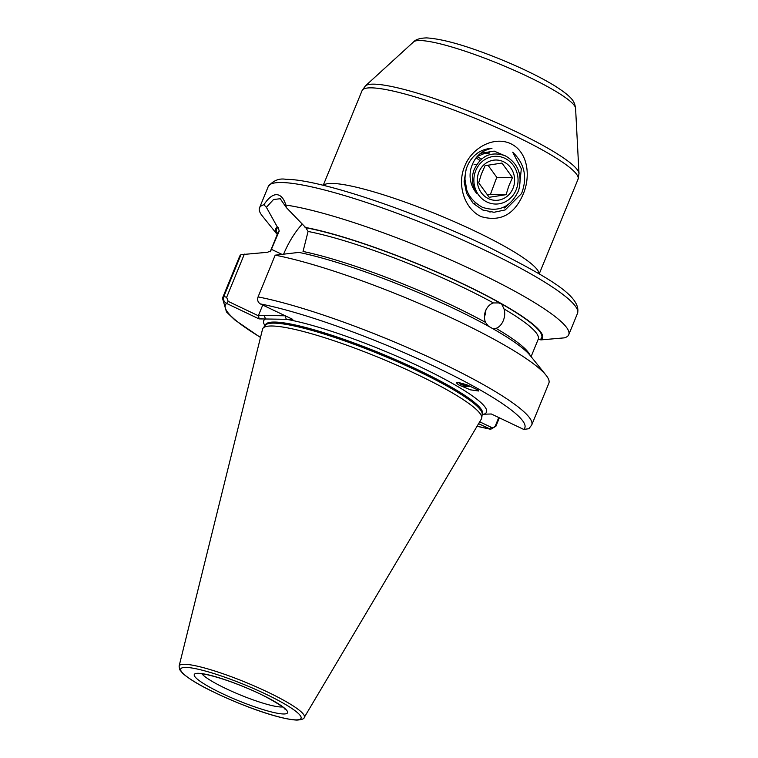 <?xml version="1.0" encoding="UTF-8"?>
<svg xmlns="http://www.w3.org/2000/svg" width="758" height="758" viewBox="0 0 758 758"><rect width="100%" height="100%" fill="white"/><g stroke="black" fill="none" stroke-linecap="round" stroke-linejoin="round"><path stroke-width="1.14" d="M488.503 326.253L485.471 322.358C484.049 318.559 484.116 314.636 485.66 310.591C487.385 306.639 489.981 304.091 493.43 302.944L498.612 302.925L501.578 303.93L504.023 308.942C505.141 312.684 504.904 316.569 503.312 320.596C501.635 324.557 499.209 327.153 496.064 328.366L493.164 328.877M484.447 316.683A13.265 9.958 102.5 0 0 484.542 316.437A13.265 9.958 102.5 0 0 485.85 310.145M456.506 382.563A10.877 5.998 175.7 0 0 457.235 383.681A10.877 5.998 175.7 0 0 458.969 385.045A10.877 5.998 175.7 0 0 470.415 386.154M477.815 389.934L466.653 384.713L458.761 382.544L456.316 382.866L458.969 385.045L470.396 389.83L478.753 391.014L477.815 389.934M482.211 414.256L491.336 413.991L523.645 429.398L528.894 428.734M496.064 328.366A140.6 20.845 22.3 0 1 530.088 355.398A144.153 21.366 22.3 0 0 433.529 299.154A144.153 21.366 22.3 0 0 298.889 252.395L275.182 255.171L258.061 296.918C257.123 300.035 257.881 302.366 260.354 303.92L292.777 319.383L259.037 318.9L226.623 303.446C223.866 301.902 222.947 299.562 223.856 296.435L240.978 254.679L267.337 252.31L270.682 251.012L279.228 231.048L278.12 227.362L277.333 226.983L266.39 207.313L263.907 204.736C268.247 198.103 272.454 194.74 276.518 194.645C280.687 194.872 283.805 198.34 285.851 205.048A167.13 24.777 22.3 0 1 464.019 265.935A167.13 24.777 22.3 0 1 568.746 334.714A167.13 24.777 22.3 0 1 564.35 337.86L540.966 339.887L538.37 339.366M262.543 329.199A118.305 17.538 22.3 0 1 263.017 328.223A118.305 17.538 22.3 0 1 272.027 325.997A118.305 17.538 22.3 0 1 396.121 364.863A118.305 17.538 22.3 0 1 481.747 417.933A118.305 17.538 22.3 0 1 481.396 418.966L304.252 717.428A67.642 10.025 22.3 0 0 257.379 687.326A67.642 10.025 22.3 0 0 184.535 664.273A67.642 10.025 22.3 0 0 179.106 666.102L262.543 329.199M277.248 234.506L262.363 216.011A167.13 24.777 22.3 0 1 259.501 207.882A167.13 24.777 22.3 0 1 263.907 204.736M464.739 166.21C456.979 183.72 463.65 208.213 481.017 216.58C500.318 222.141 514.388 214.647 523.219 194.095C530.742 176.595 528.279 152.225 510.968 143.802C493.581 135.474 471.448 148.331 464.739 166.21M466.066 169.64L464.133 181.588L466.653 193.461L473.219 203.438L482.818 210.023L494.008 212.278L505.179 209.938L521.57 193.546C527.615 177.41 524.659 163.624 512.711 152.206L521.315 168.778L519.315 188.164M506.856 156.593L494.178 151.107L480.648 153.268M466.824 190.419L464.758 178.083M477.161 156.536L484.04 153.637L489.545 153.021M458.751 382.544A8.755 4.832 175.7 0 0 459.149 383.084A8.755 4.832 175.7 0 0 467.989 385.367L468.378 385.348M459.121 382.638L460.855 383.756L466.094 384.524M285.851 205.048L286.363 207.597L305.834 227.76L308.07 231.465L303.039 251.466A140.6 20.845 22.3 0 1 485.471 322.358M270.227 251.741L270.682 251.012A140.6 20.845 22.3 0 0 270.151 251.817M499.361 417.819L495.912 426.233L490.682 429.293L478.592 423.684M244.36 254.119L226.642 297.326L223.856 296.435A167.13 24.777 22.3 0 0 222.464 298.178L239.585 256.431A167.13 24.777 22.3 0 1 240.978 254.679M305.048 227.381A144.153 21.366 22.3 0 1 463.744 284.212A144.153 21.366 22.3 0 1 540.966 339.887M275.182 255.171A167.13 24.777 22.3 0 1 431.984 309.018A167.13 24.777 22.3 0 1 545.978 375.134A167.13 24.777 22.3 0 1 548.839 383.264L531.718 425.011A167.13 24.777 22.3 0 0 434.211 359.576A167.13 24.777 22.3 0 0 258.061 296.918M277.276 234.449A144.153 21.366 22.3 0 1 277.333 226.983M226.642 297.326L228.167 301.371L258.658 315.906L258.478 315.413L285.254 315.792M262.732 305.057L258.478 315.413M302.205 224.178A42.713 14.885 -64.5 0 0 283.719 253.883M286.363 207.597L280.252 198.738L273.524 199.506L266.39 207.313M479.71 421.818L491.118 427.256C493.013 427.967 494.472 427.389 495.476 425.532L498.755 417.535M477.114 426.185A161.824 23.991 22.3 0 0 489.564 428.914L491.118 427.256M228.167 301.371L226.623 303.446A161.824 23.991 22.3 0 0 260.525 337.357M484.694 413.896A120.427 17.851 22.3 0 0 420.709 367.099A120.427 17.851 22.3 0 0 286.306 319.289L285.055 315.792M258.658 315.906L259.037 318.9M265.006 325.627A120.427 17.851 22.3 0 1 265.508 318.995L264.258 315.499M508.514 204.376L504.515 207.976M489.194 197.288L478.686 182.792L481.339 174.226L485.073 165.67L501.976 163.055L512.484 177.561L508.751 186.108L506.098 194.673L489.194 197.288M513.261 187.681A20.163 18.656 -89.2 0 1 488.976 198.89A20.163 18.656 -89.2 0 1 478.658 172.672A20.163 18.656 -89.2 0 1 502.942 161.463A20.163 18.656 -89.2 0 1 513.261 187.681M516.454 189.064A23.877 22.096 90.8 0 0 504.231 158.015A23.877 22.096 90.8 0 0 475.474 171.289A23.877 22.096 90.8 0 0 487.697 202.339A23.877 22.096 90.8 0 0 516.454 189.064M473.684 170.749C480.231 155.977 490.71 150.965 505.122 155.722C518.207 163.311 522.688 174.965 518.557 190.675C510.864 207.029 498.821 212.572 482.429 207.322C467.506 198.89 462.162 185.966 466.407 168.522C468.747 161.653 472.784 156.281 478.525 152.405A31.836 29.458 -89.2 0 1 491.961 148.322C480.809 150.586 473.693 157.749 470.614 169.811C468.984 178.727 471.106 186.724 476.99 193.792C472.367 186.648 471.268 178.964 473.684 170.749M489.118 211.87L490.71 211.937M479.918 160.459L476.1 157.806M473.343 203.561L474.091 203.371M474.271 203.315L475.465 202.936M481.501 159.009L477.028 156.688M487.223 194.939L490.398 194.446L496.784 177.334L487.962 165.168M476.763 164.306L474.034 164.732M490.398 194.446L506.098 194.673M496.784 177.334L512.484 177.561M283.549 713.979A50.407 7.476 22.3 0 1 221.819 693.371A50.407 7.476 22.3 0 1 198.264 673.303A50.407 7.476 22.3 0 1 259.994 693.911A50.407 7.476 22.3 0 1 283.549 713.979M201.95 673.871A45.101 6.689 -157.7 0 0 238.334 694.139A45.101 6.689 -157.7 0 0 281.057 706.987A45.101 6.689 -157.7 0 0 282.535 706.92M420.017 40.525A87.748 13.009 -157.7 0 0 413.612 41.87C415.754 39.416 420.093 38.09 426.621 37.9C443.411 38.971 468.093 46.124 500.668 59.37C522.935 68.533 541.231 77.524 555.557 86.327C573.768 98.123 574.479 101.97 575.578 108.299A87.748 13.009 -157.7 0 0 510.873 68.836A87.748 13.009 -157.7 0 0 420.017 40.525M323.439 185.359A116.723 17.301 22.3 0 1 332.099 183.427A116.723 17.301 22.3 0 1 453.53 221.336A116.723 17.301 22.3 0 1 539.042 273.79M365.375 85.919A115.728 17.159 22.3 0 1 373.827 84.147A115.728 17.159 22.3 0 1 493.657 121.479A115.728 17.159 22.3 0 1 578.998 173.535L578.041 179.229A116.723 17.301 -157.7 0 0 495.855 127.126A116.723 17.301 -157.7 0 0 371.306 87.843A116.723 17.301 -157.7 0 0 362.059 90.647L365.375 85.919L413.612 41.87M259.501 207.882L268.256 186.525A167.13 24.777 22.3 0 1 281.493 182.517A167.13 24.777 22.3 0 1 459.831 238.751A167.13 24.777 22.3 0 1 577.511 313.357L568.746 334.714M265.281 325.239A117.244 17.377 22.3 0 1 274.567 322.425A117.244 17.377 22.3 0 1 399.674 361.869A117.244 17.377 22.3 0 1 482.23 414.209L482.202 414.323A117.348 17.396 22.3 0 0 397.268 361.68A117.348 17.396 22.3 0 0 274.169 323.135A117.348 17.396 22.3 0 0 265.224 325.334L265.433 324.869A117.244 17.377 22.3 0 1 274.718 322.055A117.244 17.377 22.3 0 1 399.826 361.509A117.244 17.377 22.3 0 1 482.382 413.849L482.41 413.764M295.914 719.873A65.017 9.636 22.3 0 1 216.286 693.295A65.017 9.636 22.3 0 1 185.899 667.41A65.017 9.636 22.3 0 1 265.537 693.996A65.017 9.636 22.3 0 1 295.914 719.873M308.07 231.465A140.6 20.845 22.3 0 1 493.43 302.944M504.023 308.942A140.6 20.845 22.3 0 1 538.237 339.214L531.093 356.639M305.834 227.76A143.253 21.233 22.3 0 1 501.578 303.93A143.253 21.233 22.3 0 1 540.179 339.508M270.151 251.827L278.072 232.517A140.6 20.845 22.3 0 1 279.228 231.048M277.523 233.852A143.253 21.233 22.3 0 1 278.12 227.362M260.354 303.92A161.824 23.991 22.3 0 1 436.191 367.223A161.824 23.991 22.3 0 1 523.645 429.398M271.383 249.306L281.445 254.11M495.912 426.233L495.476 425.532M199.392 673.682L200.178 673.758C204.679 673.379 224.946 678.855 244.464 687.089C271.269 697.625 288.163 710.568 284.648 708.938L284.638 708.929M268.256 186.525C273.363 180.432 279.295 178.045 286.06 179.352C318.947 179.04 414.929 211.435 488.152 246.833C544.737 275.647 582.011 295.44 577.511 313.357M265.224 325.334L263.017 328.223M179.106 666.102L179.646 669.636L182.83 673.511C188.913 678.666 197.412 683.972 208.327 689.41C237.453 704.021 277.267 719.124 296.871 720.1C301.817 719.721 304.28 718.83 304.252 717.428M323.23 185.312L362.059 90.647M539.222 273.894L578.041 179.229M222.464 298.178L226.49 311.964L234.923 320.028L260.487 337.481M477.047 426.299L490.682 429.293M528.8 428.81L531.718 425.011M530.088 355.398L545.978 375.134M482.202 414.323L481.747 417.933M575.578 108.299L578.998 173.535"/></g></svg>
